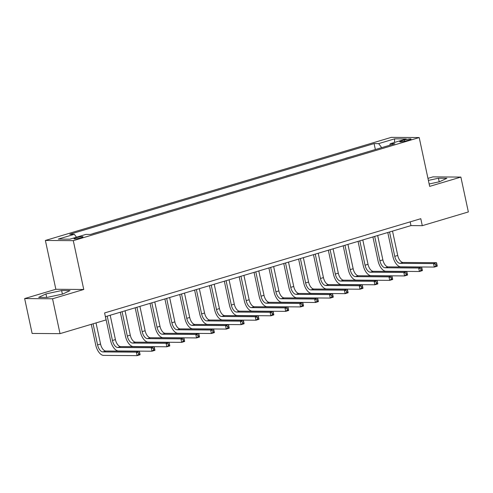 <?xml version="1.0" encoding="UTF-8"?>
<svg xmlns="http://www.w3.org/2000/svg" width="493" height="493" viewBox="0 0 493 493"><rect width="100%" height="100%" fill="white"/><g stroke="black" fill="none" stroke-linecap="round" stroke-linejoin="round"><path stroke-width="0.74" d="M80.914 237.811A4.603 0.61 -12.1 0 0 83.003 236.825A4.603 0.61 -12.1 0 0 80.612 236.794A4.603 0.61 -12.1 0 0 76.088 237.774A4.603 0.61 -12.1 0 0 73.999 238.754A4.603 0.61 -12.1 0 0 76.384 238.785A4.603 0.61 -12.1 0 0 80.914 237.811M24.65 298.573L52.548 298.776L83.755 289.477L55.851 289.274L24.65 298.573L32.125 333.447L60.023 333.644L106.087 319.914L104.596 312.944L420.794 218.701L422.285 225.677L468.35 211.947L460.875 177.079L432.977 176.876L427.955 178.374M55.851 289.274L45.387 240.455L391.306 137.362L419.204 137.559L73.291 240.658L45.387 240.455M404.365 139.957L401.752 140.733A4.462 0.592 -12.1 0 0 399.724 141.688A4.462 0.592 -12.1 0 0 402.041 141.713A4.462 0.592 -12.1 0 0 406.429 140.77L409.042 139.987A4.462 0.592 -12.1 0 0 411.07 139.038A4.462 0.592 -12.1 0 0 408.752 139.008A4.462 0.592 -12.1 0 0 404.365 139.957L404.642 141.232M381.681 147.653L378.649 143.617L374.082 143.586L69.772 234.28L74.332 234.317L76.514 237.207M378.649 143.617L394.696 138.835L406.306 138.921L390.259 143.703L389.753 145.244M74.332 234.317L58.285 239.099L69.901 239.179L85.948 234.397L90.509 234.428L394.819 143.734L390.259 143.703M52.548 298.776L60.023 333.644M83.755 289.477L73.291 240.658M419.204 137.559L429.668 186.379L460.875 177.079M105.391 316.672L410.977 225.597L422.285 225.677M410.176 221.868L410.977 225.597M374.082 143.586L375.358 149.533M368.524 151.573L360.5 153.964M93.017 233.583L101.059 231.285M107.881 229.159L115.917 226.86M122.739 224.728L130.781 222.429M137.596 220.303L145.638 217.998M152.454 215.872L160.496 213.574M167.312 211.442L175.354 209.143M182.176 207.017L190.212 204.712M197.034 202.586L205.076 200.287M211.891 198.155L219.933 195.857M226.749 193.731L234.791 191.426M241.607 189.3L249.649 187.001M256.471 184.875L264.507 182.57M271.329 180.444L279.365 178.146M286.186 176.013L294.229 173.715M301.044 171.589L309.086 169.284M315.902 167.158L323.944 164.859M330.76 162.727L338.802 160.428M345.624 158.302L353.66 155.998M360.796 153.878L360.482 153.871M394.412 142.465L394.696 138.835M429.156 183.988L439.577 181.732L446.849 178.281L438.443 178.226L428.386 180.401M47.081 297.427L62.753 294.038L70.024 290.593L61.619 290.531L45.948 293.92L38.676 297.371L47.081 297.427M439.214 181.812L438.443 178.226M46.699 297.427L45.948 293.92M62.389 294.118L61.619 290.531M437.131 265.413L436.835 264.014L435.646 264.371L435.941 265.764L437.131 265.413L437.266 266.183L434.296 267.07L400.778 266.83A10.791 5.472 73.4 0 1 392.878 256.329L387.775 232.511M392.514 231.1L397.734 255.454A7.198 3.648 -106.6 0 0 403.003 262.455L436.521 262.695L433.55 263.582L435.646 264.371M389.544 231.987L394.764 256.342A7.198 3.648 -106.6 0 0 400.033 263.342L433.55 263.582L434.296 267.07L435.941 265.764M436.835 264.014L436.521 262.695M422.273 269.837L421.971 268.445L420.782 268.796L421.084 270.195L422.273 269.837L422.409 270.614L419.438 271.495L385.92 271.261A10.791 5.472 73.4 0 1 378.02 260.754L372.911 236.942M377.656 235.525L382.876 259.885A7.198 3.648 -106.6 0 0 388.145 266.886L421.663 267.126L418.686 268.013L420.782 268.796M374.686 236.412L379.906 260.772A7.198 3.648 -106.6 0 0 385.169 267.773L418.686 268.013L419.438 271.495L421.084 270.195M421.971 268.445L421.663 267.126M407.415 274.268L407.113 272.869L405.924 273.227L406.226 274.619L407.415 274.268L407.551 275.039L404.574 275.926L371.056 275.686A10.791 5.472 73.4 0 1 363.162 265.185L358.054 241.367M362.799 239.955L368.018 264.316A7.198 3.648 -106.6 0 0 373.281 271.316L406.799 271.551L403.829 272.438L405.924 273.227M359.822 240.843L365.048 265.197A7.198 3.648 -106.6 0 0 370.311 272.198L403.829 272.438L404.574 275.926L406.226 274.619M407.113 272.869L406.799 271.551M392.557 278.693L392.255 277.3L391.066 277.658L391.368 279.05L392.557 278.693L392.687 279.469L389.716 280.357L356.199 280.116A10.791 5.472 73.4 0 1 348.305 269.616L343.196 245.797M347.935 244.386L353.161 268.74A7.198 3.648 -106.6 0 0 358.423 275.741L391.941 275.981L388.971 276.869L391.066 277.658M344.964 245.267L350.19 269.628A7.198 3.648 -106.6 0 0 355.453 276.628L388.971 276.869L389.716 280.357L391.368 279.05M392.255 277.3L391.941 275.981M377.693 283.124L377.398 281.731L376.208 282.082L376.504 283.481L377.693 283.124L377.829 283.9L374.859 284.781L341.341 284.541A10.791 5.472 73.4 0 1 333.441 274.04L328.338 250.228M333.077 248.811L338.303 273.171A7.198 3.648 -106.6 0 0 343.566 280.172L377.083 280.412L374.113 281.293L376.208 282.082M330.107 249.698L335.326 274.059A7.198 3.648 -106.6 0 0 340.595 281.059L374.113 281.293L374.859 284.781L376.504 283.481M377.398 281.731L377.083 280.412M362.836 287.555L362.54 286.156L361.351 286.513L361.646 287.906L362.836 287.555L362.971 288.325L360.001 289.212L326.483 288.972A10.791 5.472 73.4 0 1 318.583 278.471L313.48 254.653M318.219 253.242L323.439 277.596A7.198 3.648 -106.6 0 0 328.708 284.603L362.226 284.837L359.255 285.724L361.351 286.513M315.249 254.129L320.468 278.483A7.198 3.648 -106.6 0 0 325.737 285.484L359.255 285.724L360.001 289.212L361.646 287.906M362.54 286.156L362.226 284.837M347.978 291.979L347.676 290.587L346.493 290.938L346.789 292.337L347.978 291.979L348.113 292.756L345.143 293.643L311.625 293.403A10.791 5.472 73.4 0 1 303.725 282.902L298.616 259.084M303.361 257.673L308.581 282.027A7.198 3.648 -106.6 0 0 313.85 289.027L347.368 289.268L344.391 290.155L346.493 290.938M300.391 258.554L305.611 282.914A7.198 3.648 -106.6 0 0 310.873 289.915L344.391 290.155L345.143 293.643L346.789 292.337M347.676 290.587L347.368 289.268M333.12 296.41L332.818 295.017L331.629 295.369L331.931 296.761L333.12 296.41L333.256 297.18L330.279 298.068L296.761 297.827A10.791 5.472 73.4 0 1 288.867 287.327L283.758 263.509M288.504 262.097L293.723 286.458A7.198 3.648 -106.6 0 0 298.986 293.458L332.504 293.699L329.534 294.58L331.629 295.369M285.527 262.985L290.753 287.339A7.198 3.648 -106.6 0 0 296.016 294.339L329.534 294.58L330.279 298.068L331.931 296.761M332.818 295.017L332.504 293.699M318.262 300.841L317.96 299.442L316.771 299.799L317.073 301.192L318.262 300.841L318.398 301.611L315.421 302.499L281.904 302.258A10.791 5.472 73.4 0 1 274.009 291.757L268.901 267.939M273.64 266.528L278.865 290.882A7.198 3.648 -106.6 0 0 284.128 297.883L317.646 298.123L314.676 299.011L316.771 299.799M270.669 267.416L275.895 291.77A7.198 3.648 -106.6 0 0 281.158 298.77L314.676 299.011L315.421 302.499L317.073 301.192M317.96 299.442L317.646 298.123M303.398 305.266L303.103 303.873L301.913 304.224L302.209 305.623L303.398 305.266L303.534 306.042L300.564 306.923L267.046 306.689A10.791 5.472 73.4 0 1 259.145 296.182L254.043 272.37M258.782 270.953L264.008 295.313A7.198 3.648 -106.6 0 0 269.27 302.314L302.788 302.554L299.818 303.441L301.913 304.224M255.812 271.84L261.031 296.201A7.198 3.648 -106.6 0 0 266.3 303.201L299.818 303.441L300.564 306.923L302.209 305.623M303.103 303.873L302.788 302.554M288.541 309.696L288.245 308.298L287.055 308.655L287.351 310.048L288.541 309.696L288.676 310.467L285.706 311.354L252.188 311.114A10.791 5.472 73.4 0 1 244.288 300.613L239.185 276.795M243.924 275.384L249.144 299.744A7.198 3.648 -106.6 0 0 254.413 306.745L287.93 306.979L284.96 307.866L287.055 308.655M240.954 276.271L246.173 300.625A7.198 3.648 -106.6 0 0 251.442 307.626L284.96 307.866L285.706 311.354L287.351 310.048M288.245 308.298L287.93 306.979M273.683 314.121L273.381 312.728L272.198 313.086L272.493 314.479L273.683 314.121L273.818 314.898L270.848 315.785L237.33 315.545A10.791 5.472 73.4 0 1 229.43 305.044L224.327 281.226M229.066 279.814L234.286 304.169A7.198 3.648 -106.6 0 0 239.555 311.169L273.073 311.41L270.096 312.297L272.198 313.086M226.096 280.696L231.316 305.056A7.198 3.648 -106.6 0 0 236.578 312.057L270.096 312.297L270.848 315.785L272.493 314.479M273.381 312.728L273.073 311.41M258.825 318.552L258.523 317.159L257.334 317.51L257.636 318.909L258.825 318.552L258.961 319.328L255.99 320.21L222.472 319.969A10.791 5.472 73.4 0 1 214.572 309.468L209.463 285.657M214.209 284.239L219.428 308.6A7.198 3.648 -106.6 0 0 224.691 315.6L258.209 315.84L255.238 316.722L257.334 317.51M211.232 285.127L216.458 309.487A7.198 3.648 -106.6 0 0 221.721 316.488L255.238 316.722L255.99 320.21L257.636 318.909M258.523 317.159L258.209 315.84M243.967 322.983L243.665 321.584L242.476 321.941L242.778 323.334L243.967 322.983L244.103 323.753L241.126 324.64L207.608 324.4A10.791 5.472 73.4 0 1 199.714 313.899L194.606 290.081M199.345 288.67L204.57 313.024A7.198 3.648 -106.6 0 0 209.833 320.031L243.351 320.265L240.381 321.153L242.476 321.941M196.374 289.557L201.6 313.912A7.198 3.648 -106.6 0 0 206.863 320.912L240.381 321.153L241.126 324.64L242.778 323.334M243.665 321.584L243.351 320.265M229.103 327.407L228.807 326.015L227.618 326.366L227.92 327.765L229.103 327.407L229.239 328.184L226.269 329.071L192.751 328.831A10.791 5.472 73.4 0 1 184.857 318.33L179.748 294.512M184.487 293.101L189.713 317.455A7.198 3.648 -106.6 0 0 194.975 324.456L228.493 324.696L225.523 325.583L227.618 326.366M181.516 293.982L186.736 318.342A7.198 3.648 -106.6 0 0 192.005 325.343L225.523 325.583L226.269 329.071L227.92 327.765M228.807 326.015L228.493 324.696M214.245 331.838L213.95 330.446L212.76 330.797L213.056 332.19L214.245 331.838L214.381 332.609L211.411 333.496L177.893 333.256A10.791 5.472 73.4 0 1 169.993 322.755L164.89 298.943M169.629 297.525L174.849 321.886A7.198 3.648 -106.6 0 0 180.118 328.886L213.635 329.127L210.665 330.008L212.76 330.797M166.659 298.413L171.878 322.767A7.198 3.648 -106.6 0 0 177.147 329.774L210.665 330.008L211.411 333.496L213.056 332.19M213.95 330.446L213.635 329.127M199.388 336.269L199.092 334.87L197.903 335.228L198.198 336.62L199.388 336.269L199.523 337.039L196.553 337.927L163.035 337.687A10.791 5.472 73.4 0 1 155.135 327.186L150.032 303.368M154.771 301.956L159.991 326.311A7.198 3.648 -106.6 0 0 165.26 333.311L198.778 333.551L195.801 334.439L197.903 335.228M151.801 302.844L157.02 327.198A7.198 3.648 -106.6 0 0 162.283 334.199L195.801 334.439L196.553 337.927L198.198 336.62M199.092 334.87L198.778 333.551M184.53 340.694L184.228 339.301L183.039 339.652L183.341 341.051L184.53 340.694L184.665 341.47L181.695 342.352L148.177 342.117A10.791 5.472 73.4 0 1 140.277 331.616L135.168 307.798M139.913 306.381L145.133 330.741A7.198 3.648 -106.6 0 0 150.402 337.742L183.92 337.982L180.943 338.87L183.039 339.652M136.937 307.268L142.163 331.629A7.198 3.648 -106.6 0 0 147.425 338.629L180.943 338.87L181.695 342.352L183.341 341.051M184.228 339.301L183.92 337.982M169.672 345.125L169.37 343.726L168.181 344.083L168.483 345.476L169.672 345.125L169.808 345.895L166.831 346.782L133.313 346.542A10.791 5.472 73.4 0 1 125.419 336.041L120.31 312.223M125.056 310.812L130.275 335.172A7.198 3.648 -106.6 0 0 135.538 342.173L169.056 342.407L166.086 343.294L168.181 344.083M122.079 311.699L127.305 336.053A7.198 3.648 -106.6 0 0 132.568 343.054L166.086 343.294L166.831 346.782L168.483 345.476M169.37 343.726L169.056 342.407M154.808 349.549L154.512 348.157L153.323 348.514L153.625 349.907L154.808 349.549L154.944 350.326L151.973 351.213L118.456 350.973A10.791 5.472 73.4 0 1 110.561 340.472L105.453 316.654M110.192 315.243L115.417 339.597A7.198 3.648 -106.6 0 0 120.68 346.597L154.198 346.838L151.228 347.725L153.323 348.514M107.221 316.124L112.441 340.484A7.198 3.648 -106.6 0 0 117.71 347.485L151.228 347.725L151.973 351.213L153.625 349.907M154.512 348.157L154.198 346.838M139.95 353.98L139.655 352.587L138.465 352.939L138.761 354.338L139.95 353.98L140.086 354.757L137.116 355.638L103.598 355.398A10.791 5.472 73.4 0 1 95.697 344.897L91.291 324.326M96.03 322.915L100.56 344.028A7.198 3.648 -106.6 0 0 105.822 351.028L139.34 351.269L136.37 352.15L138.465 352.939M93.06 323.802L97.583 344.915A7.198 3.648 -106.6 0 0 102.852 351.916L136.37 352.15L137.116 355.638L138.761 354.338M139.655 352.587L139.34 351.269M401.961 141.725L401.752 140.733M397.734 255.454L394.764 256.342M403.003 262.455L400.033 263.342M382.876 259.885L379.906 260.772M388.145 266.886L385.169 267.773M368.018 264.316L365.048 265.197M373.281 271.316L370.311 272.198M353.161 268.74L350.19 269.628M358.423 275.741L355.453 276.628M338.303 273.171L335.326 274.059M343.566 280.172L340.595 281.059M323.439 277.596L320.468 278.483M328.708 284.603L325.737 285.484M308.581 282.027L305.611 282.914M313.85 289.027L310.873 289.915M293.723 286.458L290.753 287.339M298.986 293.458L296.016 294.339M278.865 290.882L275.895 291.77M284.128 297.883L281.158 298.77M264.008 295.313L261.031 296.201M269.27 302.314L266.3 303.201M249.144 299.744L246.173 300.625M254.413 306.745L251.442 307.626M234.286 304.169L231.316 305.056M239.555 311.169L236.578 312.057M219.428 308.6L216.458 309.487M224.691 315.6L221.721 316.488M204.57 313.024L201.6 313.912M209.833 320.031L206.863 320.912M189.713 317.455L186.736 318.342M194.975 324.456L192.005 325.343M174.849 321.886L171.878 322.767M180.118 328.886L177.147 329.774M159.991 326.311L157.02 327.198M165.26 333.311L162.283 334.199M145.133 330.741L142.163 331.629M150.402 337.742L147.425 338.629M130.275 335.172L127.305 336.053M135.538 342.173L132.568 343.054M115.417 339.597L112.441 340.484M120.68 346.597L117.71 347.485M100.56 344.028L97.583 344.915M105.822 351.028L102.852 351.916"/></g></svg>
